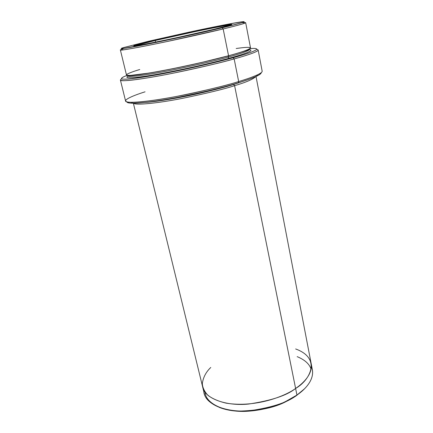 <?xml version="1.0" encoding="UTF-8"?>
<svg xmlns="http://www.w3.org/2000/svg" width="433" height="433" viewBox="0 0 433 433"><rect width="100%" height="100%" fill="white"/><g stroke="black" fill="none" stroke-linecap="round" stroke-linejoin="round"><path stroke-width="0.65" d="M134.847 45.822L155.279 40.507L154.922 40.096C144.676 42.499 127.6 46.748 136 45.682C141.602 44.94 160.096 41.276 176.908 37.649L213.778 29.336L188.452 35.138C173.205 38.505 153.325 42.651 141.791 44.734C122.891 48.009 142.841 42.905 154.922 40.096L177.741 34.905L227.601 24.795C230.719 24.34 232.066 24.264 231.644 24.573C229.458 25.466 221.431 27.501 213.778 29.336L229.669 25.26C236.894 23.182 226.302 24.708 204.43 29.217L154.922 40.096L155.279 40.507L134.847 45.822M121.5 78.876C118.81 80.543 121.673 81.242 132.168 80.1C141.012 79.017 152.021 77.231 165.19 74.747C196.263 68.744 221.853 62.352 234.161 58.92C221.934 62.487 201.307 67.299 172.269 73.361C143.572 79.152 119.746 82.146 120.401 80.051L125.575 100.981C125.126 103.866 148.963 101.804 177.433 96.261C206.227 90.367 226.643 85.469 238.675 81.561L234.161 58.92L238.675 81.561L238.118 82.876C245.343 80.722 251.508 78.508 256.601 76.224L257.478 74.833C252.304 77.139 246.041 79.38 238.675 81.561C249.857 78.189 262.425 73.659 262.171 71.201L258.16 50.017C258.279 51.749 245.5 55.797 234.161 58.92L233.095 57.757C220.478 61.264 192.301 68.23 160.096 74.27C146.646 76.717 136.141 78.303 128.59 79.028C120.001 79.672 119.973 78.373 124.623 76.376L127.264 75.342C122.458 77.106 120.699 78.341 121.982 79.055C123.86 79.304 127.513 79.147 132.931 78.59L155.804 75.05C189.124 68.999 220.094 61.389 233.095 57.757C248.731 53.568 266.696 47.343 249.96 48.588L252.791 48.431C264.498 48.171 247.579 53.844 233.095 57.757L234.161 58.92C247.47 55.278 262.945 50.206 256.672 49.405M248.515 49.719L247.481 49.827L248.515 49.719M256.601 76.224C259.638 74.806 261.186 73.615 261.245 72.652C261.294 75.131 249.029 79.569 238.118 82.876C226.34 86.714 206.384 91.515 178.25 97.279C150.424 102.697 126.847 104.743 127.015 101.917C127.232 102.718 129.131 103.151 132.731 103.233C142.787 103.455 168.34 99.53 190.309 94.859C212.451 89.994 228.386 85.999 238.118 82.876L238.675 81.561C228.77 84.727 212.533 88.787 189.963 93.75C167.571 98.513 141.548 102.529 131.351 102.334C117.224 102.031 132.222 95.817 145.066 91.823M311.397 366.719C316.085 377.885 306.012 388.953 296.946 395.064L304.48 388.839L296.361 395.692C287.994 401.537 271.269 409.488 248.504 411.182C225.441 413.006 205.507 403.675 205.139 392.293M311.089 369.192C309.416 363.98 304.772 359.801 297.168 356.651M236.18 48.491C263.416 44.702 245.635 51.332 228.564 55.749C238.843 52.967 250.593 49.357 250.518 47.884L245.673 22.695C245.598 23.366 233.614 26.44 223.168 28.957L222.107 27.815C210.66 30.57 185.871 36.258 157.26 42.174C128.044 48.215 115.243 50.001 123.784 47.538L148.416 41.287L123.194 47.722C121.099 48.436 121.235 48.691 123.589 48.48L174.748 38.494L222.107 27.815L241.208 22.911C243.768 22.115 244.493 21.699 243.389 21.661L229.468 23.918L189.475 32.074L148.416 41.287L192.977 31.322C212.738 27.09 234.751 22.738 241.549 21.861C250.507 20.703 235.011 24.741 222.107 27.815L223.168 28.957C236.315 25.812 252.055 21.661 242.864 22.797M122.977 48.94C114.252 51.495 127.237 49.752 157.033 43.619C186.217 37.606 211.51 31.782 223.168 28.957L166.862 41.573C140.909 47.062 119.546 50.915 120.379 50.017L126.463 74.931C125.857 76.695 147.236 73.864 172.951 68.647C198.985 63.202 217.523 58.899 228.564 55.749L223.168 28.957L228.564 55.749L228.023 57.118C238.107 54.374 249.668 50.791 249.587 49.313L249.251 49.01L249.587 49.313C249.668 50.791 238.107 54.374 228.023 57.118L228.435 55.787M128.081 75.429L127.903 75.84C127.318 77.61 148.292 74.877 173.498 69.778C199.012 64.447 217.187 60.225 228.023 57.118C217.187 60.225 199.012 64.447 173.498 69.778C148.292 74.877 127.318 77.61 127.903 75.84L128.081 75.429M228.564 55.749L202.168 62.33C186.58 65.94 165.66 70.292 148.66 73.117L130.42 75.418C127.394 75.439 126.203 75.082 126.847 74.346C129.196 72.982 133.499 71.375 139.751 69.518M129.629 75.445L128.915 75.78L129.629 75.445M128.233 76.132C121.879 79.152 138.04 78.059 166.618 72.544C194.639 67.137 217.907 61.356 229.073 58.271L228.023 57.118L229.073 58.271C217.907 61.356 194.639 67.137 166.618 72.544C138.04 78.059 121.879 79.152 128.233 76.132M233.517 84.24L233.555 84.516L244.997 80.69L233.555 84.516L233.517 84.24M145.142 102.459C157.325 101.631 178.667 97.934 195.803 94.161C213.036 90.259 225.62 87.044 233.555 84.516C225.62 87.044 213.036 90.259 195.803 94.161C178.667 97.934 157.325 101.631 145.142 102.459M255.843 76.571C252.807 79.396 245.727 82.432 234.599 85.68C224.191 89.09 206.671 93.344 182.044 98.443C157.661 103.254 135.237 105.484 133.559 103.233C135.237 105.484 157.661 103.254 182.044 98.443C206.671 93.344 224.191 89.09 234.599 85.68L233.555 84.516L234.599 85.68L296.946 395.064C305.168 389.451 314.152 380.082 312.377 369.831L311.192 363.66M155.636 42.082L155.279 40.507L155.636 42.082M295.647 348.96C322.114 358.616 309.53 380.612 295.609 388.444C286.927 395.481 271.188 400.693 248.396 404.076C225.669 406.333 204.549 398.252 202.709 387.14C204.549 398.252 225.669 406.333 248.396 404.076C271.188 400.693 286.927 395.481 295.609 388.444C303.874 382.875 312.907 373.598 311.159 363.493L256.011 76.495M202.747 387.302L204.241 393.408C206.119 404.676 227.228 412.941 249.89 410.738C272.617 407.393 288.302 402.165 296.946 395.064L295.609 388.444C285.509 396.054 255.735 407.908 226.253 403.177C218.757 401.434 212.7 398.858 208.084 395.459C204.533 391.735 202.612 387.8 202.314 383.654C203.147 377.446 205.967 372.05 210.763 367.465C205.967 372.05 203.147 377.446 202.314 383.654C202.612 387.8 204.533 391.735 208.084 395.459C212.706 398.858 218.762 401.434 226.253 403.177C255.741 407.908 285.509 396.054 295.609 388.444L234.599 85.68M129.05 75.77L130.03 75.434L129.05 75.77M230.778 24.908C227.72 25.049 210.303 28.399 193.318 32.015L155.279 40.507L193.318 32.015C210.303 28.399 227.72 25.049 230.778 24.908M229.073 58.271C241.241 54.969 255.67 50.293 249.408 49.708M248.639 49.676L247.855 49.671M219.331 407.41C225.799 409.937 233.29 411.253 241.798 411.35C260.157 410.652 274.793 407.464 285.693 401.781L296.946 395.064L286.061 401.267C274.933 407.069 259.995 410.327 241.251 411.036C219.011 411.231 202.936 400.871 203.835 390.171M128.899 75.456L127.903 75.84C126.317 75.889 132.384 76.067 155.582 72.002C177.546 68.111 208.582 61.226 228.256 55.911C242.669 51.776 249.781 49.573 249.587 49.313L248.515 49.373M202.709 387.14L133.375 103.238M241.798 411.35L241.251 411.036M285.693 401.781L286.061 401.267M132.731 103.233L131.351 102.334"/></g></svg>
